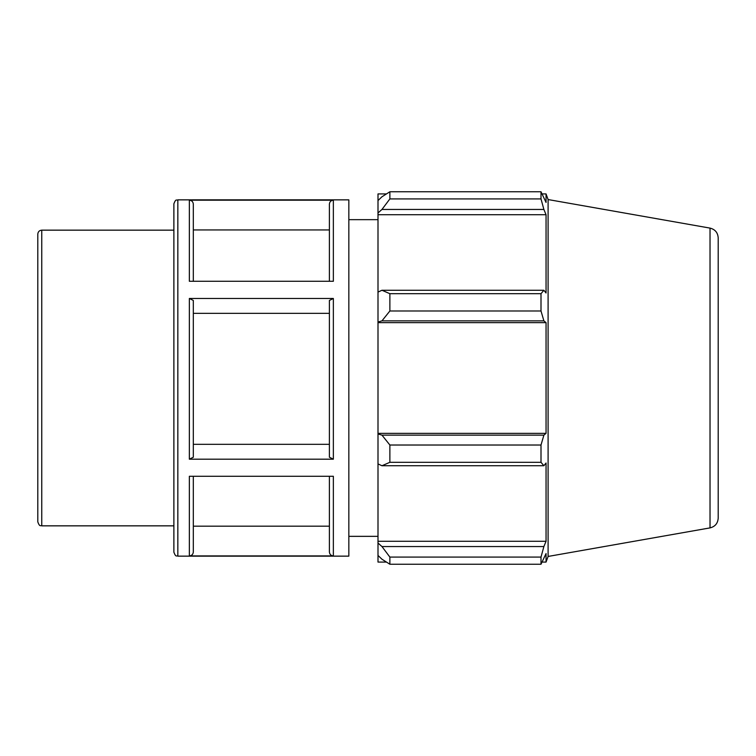 <?xml version="1.0" encoding="UTF-8"?>
<svg xmlns="http://www.w3.org/2000/svg" width="756" height="756" viewBox="0 0 756 756"><rect width="100%" height="100%" fill="white"/><g stroke="black" fill="none" stroke-linecap="round" stroke-linejoin="round"><path stroke-width="1.13" d="M41.76 230.155C39.35 230.391 38.036 231.714 37.8 234.114L37.8 521.886C39.785 527.376 40.692 525.099 41.76 525.845L41.76 230.155L173.88 230.155L173.88 552.182L173.88 203.818C176.006 198.129 176.63 200.756 177.84 199.858L348.837 199.858L348.837 556.142L177.84 556.142L177.84 199.858M193.319 476.28L193.319 551.956C193.082 554.356 191.769 555.679 189.359 555.915L333.358 555.915C330.958 555.679 329.635 554.356 329.399 551.956L329.399 476.28M333.358 555.915L333.358 476.28L189.359 476.28L189.359 555.915M189.359 459.194L333.358 459.194L329.399 457.21L329.399 300.453L333.358 298.469L189.359 298.469L193.319 300.453L193.319 457.21L189.359 459.194L189.359 298.469M189.359 200.189L189.359 281.279L333.358 281.279L333.358 200.189L189.359 200.189C191.769 200.425 193.082 201.748 193.319 204.158L193.319 281.279M193.319 229.947L329.399 229.947L329.399 281.279L329.399 204.158C329.635 201.748 330.958 200.425 333.358 200.189M193.319 551.956L193.319 526.176L329.399 526.176M193.319 444.33L329.399 444.33M329.399 313.353L193.319 313.353M381.96 465.743L389.879 462.303L389.879 445.019L381.96 435.135L378 433.953L378 463.91L381.96 465.743L543.885 465.743L541.003 462.303L389.879 462.303M378 433.953L378 322.047L381.96 320.865L389.879 310.981L389.879 293.697L381.96 290.257L378 292.09L378 322.047M378 292.09L378 212.965L381.96 209.45L389.879 198.913L389.879 191.759L381.96 196.777L378 200.557L378 212.965M378 200.557L378 193.923L386.429 193.923M386.429 562.077L378 562.077L378 555.443L381.96 559.223L389.879 564.241L389.879 557.087L381.96 546.55L378 543.035L378 555.443M378 543.035L378 463.91M378 433.358L546.049 433.358L543.885 435.135L381.96 435.135M389.879 445.019L541.003 445.019L543.885 435.135M378 541.277L546.049 541.277L543.885 546.55L381.96 546.55M389.879 557.087L541.003 557.087L543.885 546.55M710.026 228.104L710.026 527.896C715.1 526.62 717.822 523.369 718.2 518.143L718.2 237.856C717.822 232.631 715.1 229.38 710.026 228.104L548.1 199.556L546.049 193.923L546.049 202.438L541.003 191.759L541.003 198.913L389.879 198.913M389.879 191.759L541.003 191.759M381.96 209.45L543.885 209.45L546.049 214.723L546.049 292.997L543.885 290.257L381.96 290.257M389.879 293.697L541.003 293.697L543.885 290.257M548.1 199.556L548.1 556.444L546.049 562.077L546.049 553.562L541.003 564.241L389.879 564.241M543.885 209.45L541.003 198.913M541.003 293.697L541.003 310.981L389.879 310.981M381.96 320.865L543.885 320.865L541.003 310.981M543.885 320.865L546.049 322.642L546.049 433.358M541.003 445.019L541.003 462.303M543.885 465.743L546.049 463.003L546.049 541.277M541.003 557.087L541.003 564.241M378 322.642L546.049 322.642M378 214.723L546.049 214.723M348.837 219.656L378 219.656M333.358 459.194L333.358 298.469M41.76 525.845L173.88 525.845M177.84 556.142C176.63 555.244 176.006 557.871 173.88 552.182M710.026 527.896L548.1 556.444M542.26 562.077L546.049 562.077M542.26 193.923L546.049 193.923M348.837 536.344L378 536.344"/></g></svg>
